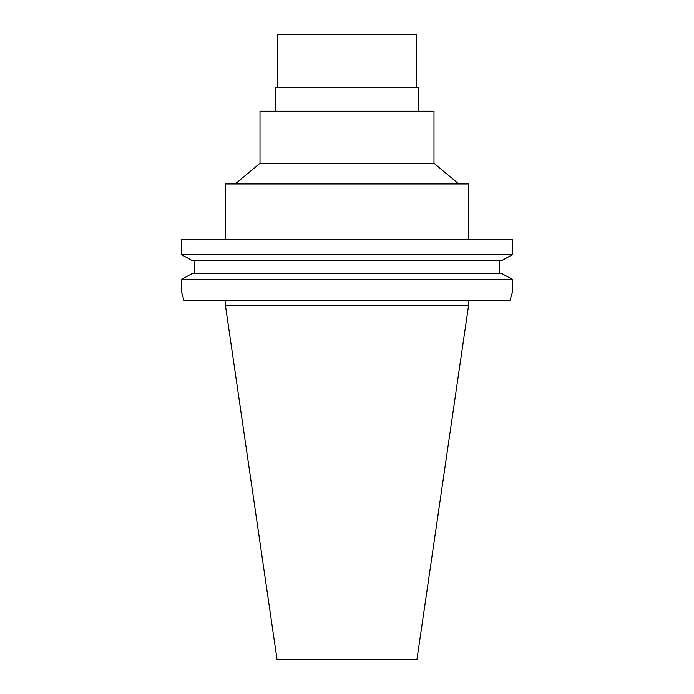 <?xml version="1.0" encoding="UTF-8"?>
<svg xmlns="http://www.w3.org/2000/svg" width="694" height="694" viewBox="0 0 694 694"><rect width="100%" height="100%" fill="white"/><g stroke="black" fill="none" stroke-linecap="round" stroke-linejoin="round"><path stroke-width="1.04" d="M468.528 305.768L225.472 305.768L277.027 659.3L416.973 659.3L468.528 305.768L468.528 300.545M184.075 300.545L181.793 292.894L184.075 300.545L509.925 300.545L512.207 292.894L509.925 300.545M512.207 239.482L181.793 239.482L181.793 254.776L512.207 254.776L502.144 260.363L512.207 254.776L512.207 239.482M181.793 292.894L181.793 279.318L512.207 279.318L502.144 273.731L512.207 279.318L512.207 292.894M499.298 260.363L499.298 273.731M191.856 260.363L181.793 254.776L191.856 260.363L502.144 260.363M194.702 273.731L194.702 260.363M181.793 279.318L191.856 273.731L181.793 279.318M502.144 273.731L191.856 273.731M468.528 239.482L468.528 183.979L225.472 183.979L225.472 239.482M235.231 183.979L260.007 163.22L433.993 163.22L458.769 183.979M433.993 163.22L433.993 111.257L260.007 111.257L260.007 163.22M418.335 111.257L418.335 87.591L275.665 87.591L275.665 111.257M416.591 87.591L416.591 34.7L277.409 34.7L277.409 87.591M225.472 305.768L225.472 300.545"/></g></svg>

